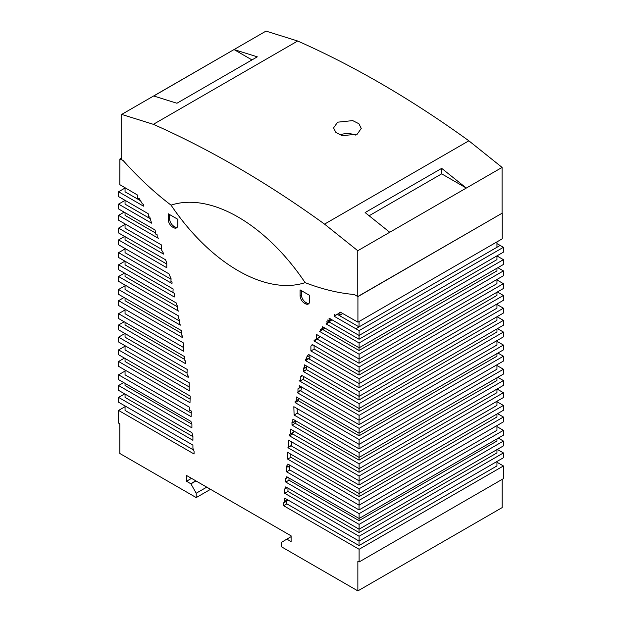 <?xml version="1.0" encoding="UTF-8"?>
<svg xmlns="http://www.w3.org/2000/svg" width="622" height="622" viewBox="0 0 622 622"><rect width="100%" height="100%" fill="white"/><g stroke="black" fill="none" stroke-linecap="round" stroke-linejoin="round"><path stroke-width="0.93" d="M359.042 541.039L359.042 545.548L286.828 503.851L283.616 505.702L359.104 549.28L359.104 561.969L357.86 561.254L357.86 590.9L281.439 546.777L281.541 542.361L286.843 539.118L291.104 541.575L291.104 535.845L186.553 475.488L186.553 481.218L190.923 483.854L196.218 493.223L196.218 497.584L119.797 453.461L119.797 423.807L118.577 423.1L118.577 410.419L194.064 453.998L194.064 451.238L192.921 448.306L192.921 445.127L118.577 402.209L118.577 397.388L192.921 440.306L192.921 436.022L191.91 432.679L118.577 390.336L118.577 385.516L191.91 427.85L191.91 424.359L190.915 421.389L118.577 379.622L118.577 374.802L191.094 416.67L191.319 411.041L189.749 410.473L189.842 407.449L118.577 366.304L118.577 361.483L189.99 402.714L190.2 396.074L118.577 354.719L118.577 349.898L189.764 390.997L189.189 389.753L189.189 382.748L118.577 341.983L118.577 337.163L188.209 377.36L188.31 376.186L187.028 374.117L187.136 369.406L118.577 329.823L118.577 324.995L185.659 363.73L185.729 361.04L184.882 360.55L184.812 356.771L118.577 318.526L118.577 313.706L183.583 351.236L183.848 343.181L118.577 305.495L118.577 300.675L182.518 337.59L182.573 336.393L181.414 334.55L181.352 330.57L118.577 294.33L118.577 289.51L180.326 325.158L179.704 323.526L179.704 320.509L178.413 318.254L178.46 315.898L118.577 281.331L118.577 276.51L178.545 311.132L177.41 310.005L177.41 305.977L176.251 304.127L176.329 303L118.577 269.66L118.577 264.84L174.284 296.997L174.238 293.374L172.939 292.122L173.134 288.989L118.577 257.492L118.577 252.672L171.983 283.5L172.076 282.03L170.926 281.362L171.081 278.734L168.943 273.828L118.577 244.749L118.577 239.929L166.782 267.755L166.782 262.842L165.545 259.771L118.577 232.955L118.577 228.126L163.547 254.087L163.609 253.465L161.323 249.647L161.456 244.944L118.577 220.18L118.577 215.36L158.315 238.304L157.164 236.562L157.164 234.805L155.873 234.23L155.072 230.008L118.577 208.938L118.577 204.117L151.566 223.166L149.778 216.992L148.308 216.829L148.666 214.551L148.098 213.626L118.577 196.583L118.577 191.763L143.472 206.139L143.348 204.241L142.306 203.775L139.305 198.713L137.563 198.115L137.897 195.782L137.384 194.974L119.797 184.648L119.883 159.045L123.094 160.468A250.51 144.631 -120 0 0 171.066 205.159A153.432 88.588 -120 0 0 305.13 282.645A153.432 88.588 60 0 1 171.066 205.159A153.028 88.347 60 0 1 305.13 282.645A153.028 88.347 -120 0 0 171.066 205.159A250.51 144.631 60 0 1 123 160.367L121.687 159.807L121.687 114.417L153.362 124.33A1003.029 579.098 60 0 1 324.544 224.122L357.774 250.72L357.774 296.546L354.19 294.509A303.917 175.466 60 0 1 305.13 282.645A303.917 175.466 -120 0 0 354.19 294.509L357.922 296.624L357.922 322.165L340.304 312.143L339.783 312.361L340.117 315.074L342.769 313.542M357.207 134.204L342.116 135.65L335.927 132.509L333.571 127.907L337.629 122.184L352.713 120.614L358.902 123.731L361.258 128.412L357.207 134.204M357.774 250.72L389.737 232.27L365.122 212.561L441.69 168.36L466.306 188.062L441.69 173.849L441.69 168.36M121.687 114.417L234.035 49.558L257.306 56.835L176.928 103.244L153.727 95.99L234.035 49.558L153.751 95.998M153.362 124.33L297.674 41.013L265.998 31.1L234.035 49.558L251.972 59.914M355.411 135.075A13.839 7.993 0 0 0 339.869 134.896M441.69 173.849L369.11 215.756M389.737 232.27L502.086 167.404L468.864 140.805A1003.029 579.098 -120 0 0 297.674 41.013M324.544 224.122L468.864 140.805M357.774 296.546L502.086 213.222L502.086 167.404M140.494 200.712L125.053 191.801L125.053 187.735M150.096 218.61L125.053 204.156L125.053 200.323M155.873 233.188L125.053 215.399L125.053 212.677M125.053 223.92L125.053 228.165L161.339 249.111M166.782 264.055L125.053 239.96L125.053 236.687M125.053 248.489L125.053 252.703L171.05 279.262M125.053 261.232L125.053 264.871L173.973 293.118M125.053 273.392L125.053 276.541L177.41 306.77M179.704 321.092L125.053 289.541L125.053 285.063M181.523 333.314L125.053 300.714L125.053 298.07M125.053 309.235L125.053 313.737L183.7 347.605M184.866 359.563L125.053 325.034L125.053 322.266M125.053 333.555L125.053 337.194L187.051 372.99M189.189 386.962L125.053 349.937L125.053 345.715M125.053 358.459L125.053 361.522L190.107 399.075M191.242 413.047L125.053 374.841L125.053 370.043M191.817 424.095L125.053 385.547L125.053 383.362M192.921 436.605L125.053 397.419L125.053 394.076M125.053 405.948L125.053 410.45L193.566 450.009M359.042 321.512L359.042 326.892L355.838 328.758L334.208 316.271L337.645 314.048M496.947 241.896L496.947 247.276L359.042 326.892L337.443 314.437M334.465 316.155L334.341 314.522L335.375 315.261L338.376 313.659L340.117 315.074M283.616 505.702L283.616 502.941L284.767 501.332L284.767 498.152L359.104 541.078L359.104 536.257L284.767 493.332L284.767 489.047L285.77 486.863L359.104 529.205L359.104 524.385L285.77 482.042L285.77 478.551L286.773 476.732L359.104 518.491L359.104 513.671L286.587 471.803L286.369 465.917L287.939 467.161L287.846 464.028L359.104 505.173L359.104 500.352L287.691 459.122L287.481 452.241L359.104 493.588L359.104 488.768L287.916 447.669L288.499 447.086L288.499 440.081L359.104 480.845L359.104 476.024L289.479 435.828L289.378 434.537L290.653 433.946L290.552 429.11L359.104 468.685L359.104 463.864L292.021 425.137L291.959 422.369L292.799 422.859L292.869 419.158L359.104 457.395L359.104 452.575L294.097 415.045L293.841 406.687L359.104 444.365L359.104 439.544L295.162 402.628L295.116 401.369L296.266 400.856L296.336 396.96L359.104 433.2L359.104 428.371L297.355 392.723L297.977 391.806L297.977 388.797L299.275 388.035L299.229 385.624L359.104 420.192L359.104 415.372L299.135 380.75L300.27 380.936L300.27 376.916L301.437 376.396L301.351 375.183L359.104 408.522L359.104 403.701L303.404 371.544L303.443 367.967L304.741 368.216L304.547 364.857L359.104 396.354L359.104 391.533L305.697 360.698L305.612 359.127L306.763 359.788L306.599 356.981L307.742 356.639L307.742 355.271L308.745 354.54L359.104 383.611L359.104 378.79L310.899 350.963L310.899 346.05L311.949 345.428L312.143 344.401L359.104 371.816L359.104 366.996L314.141 341.035L314.071 340.335L316.365 339.161L316.225 334.294L359.104 359.049L359.104 354.229L319.366 331.285L320.517 330.873L320.517 329.124L321.815 330.033L321.815 328.61L322.686 328.26L322.616 326.737L359.104 347.807L359.104 342.986L326.122 323.945L329.326 322.087L330.352 320.804M326.122 323.945L326.122 323.37L329.326 321.52M326.122 323.37L330.368 320.905M327.156 322.756L329.279 321.263M327.118 322.515L326.884 321.294L328.634 320.594M328.004 320.96L327.903 319.832L329.372 321.364L332.039 319.825M329.372 321.364L329.022 318.674L329.59 318.41L359.104 335.452L503.423 252.135L503.423 247.307L500.15 245.426L496.947 247.276M359.042 335.413L359.042 339.247L329.326 322.087M320.517 330.873L323.728 328.929M321.815 330.033L325.018 328.128M322.686 328.26L323.969 327.522M359.042 347.768L359.042 350.489L322.795 329.559M314.141 341.035L317.344 339.184L317.298 338.625M316.365 339.161L319.568 337.311L319.537 336.207M316.357 338.974L319.56 337.124M359.042 359.018L359.042 363.256L317.344 339.184M310.899 350.963L314.11 349.113L314.11 345.84M310.899 346.05L311.949 345.428M312.042 345.257L312.656 344.899M359.042 371.785L359.042 375.058L314.11 349.113M305.697 360.698L308.885 358.56M306.763 359.788L309.966 357.938L309.826 355.434M307.742 356.639L310.067 355.302M307.742 355.271L308.644 354.734M359.042 383.58L359.042 387.794L308.909 358.847M303.404 371.544L306.786 369.585L306.693 367.089M303.583 371.435L306.786 369.585M303.575 371.256L306.786 369.406M304.741 368.216L307.548 366.591M359.042 396.323L359.042 399.969L306.607 369.693M300.27 380.936L303.482 379.086L303.482 376.411M301.437 376.396L302.447 375.812M359.042 408.491L359.042 411.632L303.07 379.319M297.355 392.723L301.134 390.134L301.343 386.845M297.922 391.992L301.134 390.134M297.977 391.806L301.188 389.955M297.977 388.797L301.188 386.938M299.275 388.035L301.336 386.837M359.042 420.161L359.042 424.632L300.566 390.873M295.162 402.628L298.373 400.778L298.327 399.674M296.266 400.856L299.454 398.756M359.042 433.161L359.042 435.804L298.373 400.778M294.097 415.045L297.308 413.195L297.16 408.6M359.042 444.333L359.042 448.835L297.308 413.195M292.021 425.137L295.232 423.287L295.186 421.475M292.799 422.859L296.01 420.962M359.042 457.357L359.042 460.124L295.232 423.287M289.479 435.828L292.682 433.977L292.589 432.826M290.653 433.946L293.864 432.096L293.841 431.007M359.042 468.654L359.042 472.285L292.682 433.977M287.916 447.669L291.617 445.453L291.702 441.931M288.414 447.304L291.617 445.453M288.499 447.086L291.702 445.235M359.042 480.814L359.042 485.028L291.127 445.818M287.691 459.122L290.902 457.271L290.808 454.153M359.042 493.557L359.042 496.613L290.902 457.271M286.587 471.803L289.798 469.952L289.65 466.173M287.939 467.161L290.606 465.621M359.042 505.134L359.042 509.931L289.798 469.952M285.77 482.042L288.981 480.192L288.981 478.007M285.77 478.551L287.846 477.354M359.042 518.46L359.042 520.645L288.981 480.192M284.767 493.332L287.97 491.481L287.97 488.138M284.767 489.047L287.162 487.671M285.723 487.695L286.462 487.267M285.77 487.516L286.338 487.189M359.042 529.167L359.042 532.518L287.97 491.481M283.616 502.941L286.828 501.091L287.753 499.878M286.828 503.851L286.828 501.091M284.713 501.511L287.644 499.816M284.767 501.332L287.512 499.746M355.838 328.743L359.104 330.632L359.104 335.452M309.647 301.172A6.189 3.569 60 0 1 308.364 303.987A6.189 3.569 60 0 1 305.247 303.668L304.438 303.202A6.197 3.576 60 0 1 300.092 295.629L300.092 289.899L309.647 295.411L309.647 301.172M172.621 227.1A6.197 3.576 60 0 1 168.274 219.527L168.274 213.789L177.822 219.302L177.822 225.071A6.189 3.569 60 0 1 176.547 227.885A6.189 3.569 60 0 1 173.421 227.566L172.621 227.1L173.958 226.33A6.197 3.576 60 0 1 169.612 218.757L169.612 214.567M177.138 227.372A6.189 3.569 60 0 1 174.759 226.789L173.958 226.33M308.955 303.482A6.189 3.569 60 0 1 306.576 302.898L305.775 302.432A6.197 3.576 60 0 1 301.429 294.859L301.429 290.668M359.104 396.354L503.423 313.037L503.423 308.217L359.104 391.533M359.042 399.969L496.947 320.346L496.947 316.777M359.104 403.701L503.423 320.384L497.056 316.707M359.104 408.522L503.423 325.205L503.423 320.384M359.042 411.632L496.947 332.016L496.947 328.945M359.104 415.372L503.423 332.055L497.491 328.626M359.104 420.192L503.423 336.875L503.423 332.055M359.042 424.632L496.947 345.016L496.947 340.607M359.104 428.371L503.423 345.055L496.947 341.315M359.104 433.2L503.423 349.875L503.423 345.055M359.042 435.804L496.947 356.188L496.947 353.615M359.104 439.544L503.423 356.219L497.927 353.047M359.104 444.365L503.423 361.048L503.423 356.219M359.042 448.835L496.947 369.219L496.947 364.78M359.104 452.575L503.423 369.25L496.947 365.518M359.104 457.395L503.423 374.071L503.423 369.25M359.042 460.124L496.947 380.508L496.947 377.811M359.104 463.864L503.423 380.547L497.818 377.313M359.104 468.685L503.423 385.368L503.423 380.547M359.042 472.285L496.947 392.669L496.947 389.108M359.104 476.024L503.423 392.707L497.064 389.038M359.104 480.845L503.423 397.528L503.423 392.707M359.042 485.028L496.947 405.412L496.947 401.268M359.104 488.768L503.423 405.443L496.947 401.711M359.104 493.588L503.423 410.271L503.423 405.443M359.042 496.613L496.947 416.997L496.947 414.003M359.104 500.352L503.423 417.028L497.561 413.646M359.104 505.173L503.423 421.848L503.423 417.028M359.042 509.931L496.947 430.315L496.947 425.588M359.104 513.671L503.423 430.346L496.947 426.614M359.104 518.491L503.423 435.175L503.423 430.346M359.042 520.645L496.947 441.029L496.947 438.907M359.104 524.385L503.423 441.06L498.323 438.113M359.104 529.205L503.423 445.881L503.423 441.06M359.042 532.518L496.947 452.902L496.947 449.62M359.104 536.257L503.423 452.933L497.312 449.411M359.104 541.078L503.423 457.753L503.423 452.933M359.042 545.548L496.947 465.932L496.947 461.493M359.104 549.28L503.423 465.964L496.947 462.224M359.104 561.969L503.423 478.645L503.423 465.964M357.86 590.9L502.179 507.583L502.179 479.368M286.843 539.118L291.104 536.654M186.553 481.218L191.522 478.357M190.822 483.683L195.782 480.814M196.218 493.223L206.753 487.143M196.218 497.584L210.524 489.327M118.577 410.419L125.053 406.679M118.577 397.388L124.688 393.866M118.577 385.516L123.677 382.569M118.577 374.802L125.053 371.062M118.577 361.483L124.439 358.101M359.104 347.807L503.423 264.482L503.423 259.662L359.104 342.986M359.042 350.489L496.947 270.873L496.947 268.222M359.104 354.229L503.423 270.904L497.857 267.693M359.104 359.049L503.423 275.733L503.423 270.904M359.042 363.256L496.947 283.64L496.947 279.465M359.104 366.996L503.423 283.679L496.947 279.939M359.104 371.816L503.423 288.499L503.423 283.679M359.042 375.058L496.947 295.442L496.947 292.239M359.104 378.79L503.423 295.473L497.382 291.982M359.104 383.611L503.423 300.294L503.423 295.473M359.042 387.794L496.947 308.178L496.947 304.034M496.947 304.477L503.423 308.217M357.922 296.624L502.086 213.222M357.922 322.165L502.234 238.84L502.234 213.307M359.104 330.632L503.423 247.307M359.042 339.247L496.947 259.631L496.947 255.867M496.947 255.93L503.423 259.662M496.947 243.591L500.142 245.433M119.883 159.045L121.687 158.004M118.577 191.763L125.053 188.023M118.577 204.117L125.053 200.385M118.577 215.36L124.143 212.149M118.577 228.126L125.053 224.394M118.577 239.929L124.618 236.438M118.577 252.672L125.053 248.932M118.577 264.84L124.944 261.162M118.577 276.51L124.509 273.081M118.577 289.51L125.053 285.77M118.577 300.675L124.073 297.503M118.577 313.706L125.053 309.966M118.577 324.995L124.182 321.761M118.577 337.163L124.936 333.493M118.577 349.898L125.053 346.159M334.442 315.945L337.653 314.094M327.988 320.727L328.486 320.439M329.271 320.61L331.339 319.42M322.678 328.058L323.782 327.413M306.732 359.353L309.943 357.502M304.726 367.897L307.268 366.428M301.421 376.193L302.261 375.704M299.268 387.864L301.188 386.752M296.251 400.646L299.454 398.795M292.807 422.47L295.714 420.799M290.653 433.759L293.856 431.909M287.924 466.656L290.163 465.365M168.274 219.527L169.612 218.757M173.421 227.566L174.759 226.789M305.247 303.668L306.576 302.898M304.438 303.202L305.775 302.432M300.092 295.629L301.429 294.859M190.923 483.854L195.984 480.93"/></g></svg>
